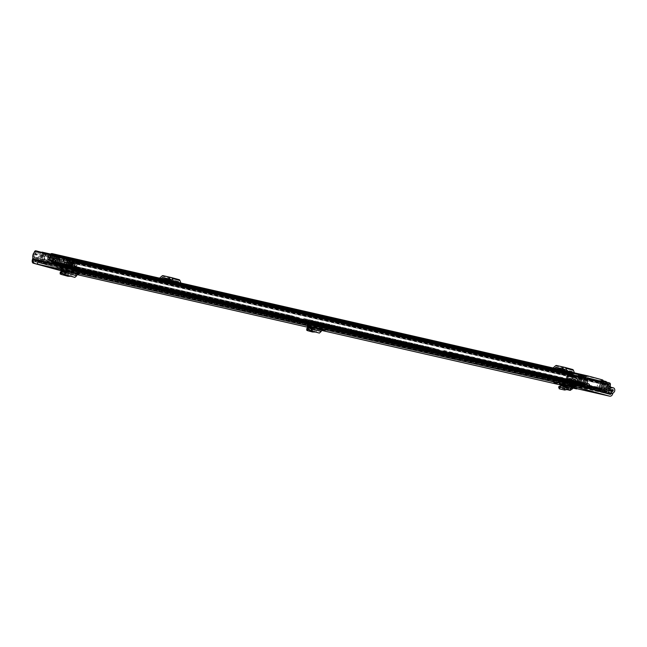 <?xml version="1.0" encoding="UTF-8"?>
<svg xmlns="http://www.w3.org/2000/svg" width="647" height="647" viewBox="0 0 647 647"><rect width="100%" height="100%" fill="white"/><g stroke="black" fill="none" stroke-linecap="round" stroke-linejoin="round"><path stroke-width="0.49" stroke-dasharray="3.23 2.43" d="M325.109 328.506L322.206 327.794L325.109 328.506M61.125 269.945L61.481 268.157L69.253 270.268L68.881 272.112L77.244 274.085M68.881 272.112L65.484 271.19M563.804 385.078L565.535 385.555L563.763 385.183M37.405 264.097L37.866 262.31L33.773 261.372L62.694 269.233A1.084 0.639 105.2 0 1 62.686 269.225L66.787 270.163L66.317 271.991L65.298 271.756M66.317 271.991L70.547 273.099A2.968 2.41 102.9 0 0 70.628 273.123A2.968 2.41 102.9 0 0 73.612 270.858L73.693 270.551A0.728 0.59 -77.1 0 1 73.984 270.098A5.508 4.464 102.9 0 0 75.675 262.124L609.66 384.019A1.084 0.882 102.9 0 0 608.35 383.922L74.365 262.027A1.084 0.882 -77.1 0 1 75.675 262.124M573.08 387.335L576.776 388.329M307.705 326.234L308.069 324.446L313.738 325.991L313.366 327.835L321.729 329.8M313.366 327.835L312.064 327.479M78.522 272.217L75.626 271.505L78.522 272.217M556.857 381.406L553.961 380.695L556.857 381.406M574.293 385.386L571.39 384.674L574.293 385.386M315.825 328.458L316.197 326.614L322.198 327.98A1.884 1.1 -74.8 0 0 320.718 329.347L319.844 331.264L308.449 327.859M307.317 326.145L307.689 324.301L322.198 327.98M316.197 326.614L313.738 325.991M71.332 272.735L71.712 270.891L77.713 272.258A1.884 1.1 -74.8 0 0 76.233 273.632L75.359 275.549L61.869 271.57M60.729 269.856L61.101 268.012L77.713 272.258M71.712 270.891L69.253 270.268M570.808 384.973L575.765 386.105M568.883 384.447L573.84 385.58M571.527 386.841A2.248 1.82 -77.1 0 1 573.671 385.475A2.248 1.82 -77.1 0 1 573.727 385.491L559.72 381.973L559.518 383.865M573.727 385.491L567.823 383.889L567.548 385.313L565.13 384.698L565.405 383.275L567.823 383.889M565.405 383.275L559.72 381.973L559.825 383.55L563.893 384.658L559.598 383.436L559.841 383.938M37.866 262.31L37.089 264.008M36.232 251.149A1.084 0.882 -77.1 0 1 36.822 251.82L36.863 251.998A0.582 0.469 -77.1 0 1 36.523 252.742L36.507 252.751A3.623 2.936 102.9 0 0 34.647 258.04A2.604 2.119 -77.1 0 1 34.784 259.981L34.703 260.288A1.084 0.882 102.9 0 0 35.286 261.574L37.558 262.189M68.283 272.484L68.744 270.664L71.016 271.279A1.084 0.882 102.9 0 0 72.141 270.454L72.213 270.147A2.604 2.119 -77.1 0 1 73.265 268.529A3.623 2.936 102.9 0 0 74.187 262.989L74.179 262.973A0.582 0.469 -77.1 0 1 74.243 262.156L74.365 262.027M68.744 270.664L66.787 270.163M571.859 379.587L568.422 378.867A0.728 0.59 -77.1 0 1 569.376 378.099L571.802 380.096L572.757 378.527L570.322 376.522A2.604 2.119 102.9 0 0 569.659 376.174M604.516 387.157L604.581 389.001L607.654 388.499A0.728 0.59 -77.1 0 1 608.115 389.656L609.628 390.068A2.604 2.119 102.9 0 0 608.334 386.68A2.604 2.119 102.9 0 0 608.261 386.663A2.604 2.119 102.9 0 0 607.582 386.647L604.516 387.157L608.309 388.022M609.628 390.068L614.585 391.2M609.935 390.068L608.034 389.631A3.623 2.936 102.9 0 0 608.172 384.884L74.179 262.973M573.379 379.999L568.341 378.851A3.623 2.936 102.9 0 1 568.891 376.142M608.034 389.631L609.611 390.06A5.508 4.464 102.9 0 0 610.396 387.149M610.186 385.288A5.508 4.464 102.9 0 0 609.66 384.019M609.611 390.06L614.65 391.217M74.243 262.156L608.35 383.922M62.686 269.225A1.084 0.639 105.2 0 1 62.347 268.036L33.426 260.183A1.084 0.639 -74.8 0 0 33.757 261.372A1.084 0.639 -74.8 0 0 33.773 261.372L62.686 269.225M62.152 271.036A2.968 1.739 105.2 0 1 61.271 267.793L63.325 259.795L64.401 260.037L62.347 268.036M33.426 260.183L35.48 252.184L34.647 251.99M32.892 257.829L34.291 252.379M35.9 250.842L62.557 258.088A1.448 1.173 -77.1 0 1 63.325 259.795M64.401 260.037A1.448 1.173 102.9 0 0 63.624 258.331L62.557 258.088M41.465 252.306L63.624 258.331M36.264 251.157A1.448 1.173 102.9 0 0 35.48 252.184M566.764 378.422L568.341 378.851M608.229 384.051A0.582 0.469 102.9 0 0 608.164 384.868L74.187 262.989M572.757 378.527L577.706 379.66M571.802 380.096L573.468 380.476M604.581 389.001L608.22 389.834M571.511 386.841L571.624 386.421L567.548 385.313M566.004 383.728A2.248 1.82 102.9 0 0 565.947 383.711A2.248 1.82 102.9 0 0 563.901 384.868M564.977 384.666L571.624 386.421M568.81 387.561L561.264 385.838L560.634 387.618L562.138 388.459L563.367 386.283M567.209 389.68L562.138 388.459L564.694 387.141L565.171 385.79L572.902 387.553M561.264 385.838L562.882 386.744L572.409 388.896M559.226 388.807L560.674 387.626L560.464 385.798M560.674 387.626L568.155 389.332M570.719 385.321L575.676 386.453M571.819 387.197L571.657 387.828L568.309 386.243M571.657 387.828L572.708 388.071M76.233 273.632L65.622 270.753A1.884 1.1 105.2 0 1 67.11 269.378M70.919 276.293L61.627 273.115M60.624 271.877L60.964 272.492L68.089 274.425L71.954 274.312L71.68 276.172L71.954 274.312M65.08 272.411L75.359 275.549L64.821 272.686L75.367 275.557L74.801 277.345L71.68 276.172M320.718 329.347L312.21 327.042A1.884 1.1 105.2 0 1 313.69 325.667M315.404 332.016L308.215 329.404M307.212 328.166L307.551 328.781L312.574 330.148L316.44 330.035L316.165 331.887L316.44 330.035M311.668 328.7L319.844 331.264L311.409 328.975L319.853 331.272L319.286 333.068L316.165 331.887M67.595 262.456L68.55 263.345L72.682 264.283L71.728 263.394L67.595 262.456A1.448 1.173 -77.1 0 1 67.337 260.717L67.482 260.377A2.248 1.82 102.9 0 0 66.35 257.49L52.172 253.64M560.205 370.084L562.235 370.545L561.281 371.394L553.622 369.308A3.623 2.119 105.2 0 1 552.085 369.825L566.829 373.198A3.623 2.119 105.2 0 1 566.78 373.182A3.623 2.119 105.2 0 1 565.713 372.074L565.268 370.909L552.554 368.006L560.205 370.084A1.739 1.019 -74.8 0 0 560.949 369.833L553.29 367.755M565.713 372.074L573.371 374.152L572.927 372.987L562.235 370.545L562.672 370.173M564.782 369.647L572.15 371.329A0.728 0.421 105.2 0 1 572.377 371.548L572.927 372.987L574.957 373.448A1.739 1.019 -74.8 0 0 574.957 373.448L565.211 370.755M166.716 280.264L168.754 280.725L167.791 281.566L160.132 279.488A3.623 2.119 105.2 0 1 158.596 280.005L173.347 283.37A3.623 2.119 105.2 0 1 173.299 283.362A3.623 2.119 105.2 0 1 172.223 282.246L171.779 281.081L159.065 278.186L166.716 280.264A1.739 1.019 -74.8 0 0 167.46 280.014L159.801 277.935M172.223 282.246L179.882 284.332L179.437 283.168L168.754 280.725L169.182 280.345M178.669 281.51L171.018 279.423L178.661 281.502A0.728 0.421 105.2 0 1 178.887 281.728L179.437 283.168L181.467 283.629L171.722 280.927M552.085 369.825L566.829 373.198M65.937 259.965L70.07 260.903A3.397 2.75 -77.1 0 0 70.717 264.914L66.584 263.968A3.397 2.75 -77.1 0 1 65.937 259.965L65.881 259.318L51.695 255.46L51.348 255.994L55.48 256.94L49.77 255.945A1.448 1.173 102.9 0 1 48.711 257.32L47.457 257.611L47.611 259.447L48.865 259.156A3.397 2.75 102.9 0 0 51.348 255.994M158.596 280.005L173.347 283.37M601.257 388.774L69.706 267.429A1.084 0.882 102.9 0 1 68.42 266.976A4.966 4.028 -77.1 0 1 70.28 260.951L587.46 379.013M65.881 259.318L587.233 378.325L53.903 256.891A1.448 1.173 102.9 0 1 52.844 258.266L51.582 258.557L51.744 260.385L52.997 260.094A3.397 2.75 102.9 0 0 55.48 256.94L55.682 256.988A4.966 4.028 -77.1 0 1 54.405 263.175A1.084 0.882 102.9 0 1 53.636 263.426L583.465 384.367M69.706 267.429L70.078 266.726A3.081 2.499 -77.1 0 1 71.041 262.488A2.248 1.82 102.9 0 0 71.817 261.372M54.146 256.568A2.248 1.82 102.9 0 0 54.283 257.935A3.081 2.499 -77.1 0 1 53.086 262.108L53.07 262.917A1.084 0.882 102.9 0 0 53.636 263.426M68.55 263.345L67.539 264.858L66.584 263.968M50.612 254.069A2.248 1.82 102.9 0 0 49.803 255.581M67.482 260.377L71.615 261.323L67.337 260.717M51.582 258.557L47.457 257.611M51.744 260.385L47.611 259.447M71.728 263.394A1.448 1.173 -77.1 0 1 71.469 261.663M70.717 264.914L71.663 265.804L67.539 264.858M72.682 264.283L71.663 265.804M554.714 368.353L553.622 369.308M559.736 371.912A3.623 2.119 -74.8 0 0 561.281 371.394M573.371 374.152A3.623 2.119 -74.8 0 0 574.439 375.26A3.623 2.119 -74.8 0 0 574.487 375.276M565.583 367.795L562.413 366.954L566.748 368.046L565.583 367.795L564.742 369.526M564.702 369.429L565.122 369.615M555.441 365.87L563.092 367.957L560.949 369.833M563.092 367.957A2.604 1.529 105.2 0 1 564.2 367.585L556.549 365.498M572.619 369.502L564.2 367.585M573.072 372.543L574.399 372.85M574.423 372.915A1.739 1.019 -74.8 0 0 574.932 373.448L567.273 371.362A1.739 1.019 105.2 0 1 566.942 371.152M552.975 367.957A1.739 1.019 105.2 0 1 552.554 368.006M161.224 278.533L160.132 279.488M166.255 282.084A3.623 2.119 -74.8 0 0 167.791 281.566M179.882 284.332A3.623 2.119 -74.8 0 0 180.95 285.44A3.623 2.119 -74.8 0 0 180.998 285.456M172.102 277.967L168.924 277.134L173.259 278.226L172.102 277.967L171.253 279.706M171.212 279.601L171.633 279.795M161.952 276.051L169.603 278.129L167.46 280.014M169.603 278.129A2.604 1.529 105.2 0 1 170.711 277.757L163.06 275.679M179.13 279.682L170.711 277.757M179.583 282.723L180.909 283.022M180.934 283.087A1.739 1.019 -74.8 0 0 181.443 283.621A1.739 1.019 -74.8 0 0 181.467 283.629M178.661 281.502L171.293 279.819M159.485 278.137A1.739 1.019 105.2 0 1 159.065 278.186M579.356 383.202L582.696 384.027L579.356 383.202M579.752 381.657L583.093 382.482L579.752 381.657M431.492 347.657L438.755 349.631A2.248 1.82 -77.1 0 1 439.831 350.601L440.963 353.108A0.655 0.526 102.9 0 0 441.278 353.391L453.668 356.222A0.655 0.526 -77.1 0 1 453.361 355.939L452.229 353.432A2.248 1.82 102.9 0 0 451.145 352.461L443.882 350.488A2.248 1.82 102.9 0 0 443.826 350.472A2.248 1.82 102.9 0 0 442.475 350.787L440.292 352.389A0.655 0.526 -77.1 0 1 439.879 352.478L427.489 349.647A0.655 0.526 102.9 0 0 427.902 349.558L430.085 347.957A2.248 1.82 -77.1 0 1 431.436 347.641A2.248 1.82 -77.1 0 1 431.492 347.657L304.583 318.688A2.248 1.82 102.9 0 0 304.527 318.672A2.248 1.82 102.9 0 0 303.176 318.987L300.992 320.588A0.655 0.526 -77.1 0 1 300.58 320.677L288.19 317.847A0.655 0.526 102.9 0 0 288.594 317.758L290.786 316.157A2.248 1.82 -77.1 0 1 292.137 315.841A2.248 1.82 -77.1 0 1 292.193 315.857L299.448 317.831A2.248 1.82 -77.1 0 1 300.531 318.801L301.664 321.308A0.655 0.526 102.9 0 0 301.979 321.591L314.369 324.422A0.655 0.526 -77.1 0 1 314.054 324.139L312.922 321.632A2.248 1.82 102.9 0 0 311.846 320.661L304.583 318.688M581.564 384.447L577.075 383.792A0.655 0.526 102.9 0 0 577.488 383.703L579.672 382.102A2.248 1.82 -77.1 0 1 581.022 381.787A2.248 1.82 -77.1 0 1 581.079 381.803L586.829 383.364M65.622 267.85L605.026 390.982L65.622 267.85A5.144 4.173 -77.1 0 1 65.436 263.871A4.602 3.728 -77.1 0 1 63.552 266.685L63.438 267.082A1.884 1.529 -77.1 0 1 61.489 268.505L57.478 267.413A2.248 1.82 -77.1 0 1 56.394 266.443L55.262 263.936A0.655 0.526 102.9 0 0 54.946 263.652L47.692 261.679A0.655 0.526 102.9 0 0 47.28 261.768L45.088 263.369A2.248 1.82 -77.1 0 1 43.745 263.685A2.248 1.82 -77.1 0 1 43.689 263.669L427.093 351.192A2.248 1.82 102.9 0 0 427.149 351.2A2.248 1.82 102.9 0 0 428.5 350.892L430.692 349.283A0.655 0.526 -77.1 0 1 431.096 349.202L438.359 351.175A0.655 0.526 -77.1 0 1 438.666 351.458L439.806 353.958A2.248 1.82 102.9 0 0 440.882 354.936L441.472 353.448M314.563 324.479L313.973 325.967A2.248 1.82 -77.1 0 1 312.897 324.988L311.765 322.489A0.655 0.526 102.9 0 0 311.45 322.206L304.187 320.233A0.655 0.526 102.9 0 0 303.783 320.314L301.591 321.923A2.248 1.82 -77.1 0 1 300.24 322.23A2.248 1.82 -77.1 0 1 300.184 322.222M453.862 356.271L453.272 357.767A2.248 1.82 -77.1 0 1 452.196 356.788L451.064 354.281A0.655 0.526 102.9 0 0 450.749 353.998L443.486 352.033A0.655 0.526 102.9 0 0 443.082 352.114L440.89 353.715A2.248 1.82 -77.1 0 1 439.548 354.03A2.248 1.82 -77.1 0 1 439.483 354.014L577.965 385.612M576.679 385.337A2.248 1.82 102.9 0 0 576.736 385.353A2.248 1.82 102.9 0 0 578.086 385.038L580.278 383.436A0.655 0.526 -77.1 0 1 580.666 383.339L585.681 384.706M596.777 389.001L596.76 389.518M603.473 390.586L596.89 389.025M64.32 262.65A0.728 0.59 -77.1 0 1 65.088 261.898L68.808 262.747A0.728 0.59 102.9 0 0 68.032 263.491L64.32 262.65A3.009 2.434 -77.1 0 1 62.961 265.351A1.666 1.351 102.9 0 0 62.274 266.394L61.886 266.96L57.874 265.868A0.655 0.526 -77.1 0 1 57.559 265.585L56.426 263.078A2.248 1.82 102.9 0 0 55.343 262.108L48.088 260.134A2.248 1.82 102.9 0 0 48.024 260.118A2.248 1.82 102.9 0 0 46.681 260.434L44.489 262.035A0.655 0.526 -77.1 0 1 44.085 262.124L40.065 261.032L40.001 260.345A1.666 1.351 102.9 0 0 39.904 259.083A3.009 2.434 -77.1 0 1 40.025 256.042L43.745 256.891A0.728 0.59 102.9 0 0 43.422 255.856L39.71 255.007A0.728 0.59 -77.1 0 1 40.025 256.042M453.466 357.815L441.076 354.985M592.709 389.615L590.468 389.082A2.248 1.82 102.9 0 1 590.04 388.887M314.167 326.015L301.583 323.136A2.248 1.82 102.9 0 1 300.499 322.166L299.367 319.658A0.655 0.526 -77.1 0 0 299.051 319.375L291.797 317.402A0.655 0.526 -77.1 0 1 291.797 317.402A0.655 0.526 -77.1 0 0 291.385 317.491L289.201 319.092A2.248 1.82 102.9 0 1 287.85 319.408A2.248 1.82 102.9 0 1 287.794 319.392M43.689 263.669L39.669 262.577A1.884 1.529 -77.1 0 1 38.658 260.353L38.747 259.948A4.602 3.728 -77.1 0 1 38.464 256.544L38.464 256.544A5.144 4.173 -77.1 0 1 36.394 259.908L38.553 260.62L38.157 262.164L574.075 384.504M427.093 351.192L439.483 354.014M439.903 352.478L577.092 383.8A0.655 0.526 102.9 0 0 577.092 383.8L439.879 352.478M443.47 352.025L580.666 383.339A0.655 0.526 -77.1 0 1 580.683 383.347L443.486 352.033M72.674 266.014L62.541 263.434L72.876 266.054L72.48 267.599A1.957 1.14 105.2 0 1 72.456 267.591A1.957 1.14 105.2 0 1 72.286 267.518A1.957 1.14 105.2 0 1 71.857 265.448L72.61 262.504L73.523 262.714L72.763 265.658L67.943 264.348L72.763 265.658M54.946 263.652L67.66 266.289A1.957 1.14 -74.8 0 0 67.66 266.289L72.48 267.599M72.278 267.551L73.499 267.882L73.895 266.338L299.448 317.831M52.65 261.226L52.092 262.739A1.884 1.1 -74.8 0 0 52.261 262.755L62.387 265.351L62.783 263.806L55.521 261.833L69.803 265.407L69.407 266.952L299.051 319.375M58.893 256.996L54.154 255.711L59.799 257.207L58.893 256.996L57.47 262.536L58.376 262.747L52.73 261.251L57.47 262.536L57.073 264.081L52.092 262.739M52.488 261.194L57.543 262.261L58.998 256.576L59.912 256.786L58.448 262.464A1.884 1.1 105.2 0 1 57.082 264.065A1.884 1.1 105.2 0 1 56.912 264.049M55.343 262.108L58.691 262.868L58.295 264.413L57.073 264.081M292.193 315.857L66.633 264.372L66.237 265.909L291.797 317.402L47.668 261.671L51.032 262.439L51.428 260.895L48.088 260.134M67.854 264.704L67.458 266.24M67.943 264.348L68.695 261.404L67.789 261.194L67.037 264.146A1.957 1.14 -74.8 0 0 67.466 266.208A1.957 1.14 -74.8 0 0 67.636 266.281L72.456 267.591M68.032 263.491A3.009 2.434 102.9 0 0 67.749 262.043A1.666 1.351 -77.1 0 1 69.375 259.528L71.502 260.102A1.666 1.351 -77.1 0 1 71.736 263.094A3.55 2.879 102.9 0 0 71.348 263.442A3.55 2.879 102.9 0 0 70.208 266.507L66.495 265.658A3.55 2.879 -77.1 0 0 66.795 267.017L608.463 390.667M68.808 262.747L69.334 262.892A4.602 3.728 102.9 0 0 68.906 261.178L71.113 261.776A5.144 4.173 102.9 0 0 69.925 263.054L74.551 264.308L70.83 263.458A0.728 0.59 -77.1 0 1 71.219 264.316L71.13 264.663A2.176 1.763 -77.1 0 1 68.946 266.321A2.176 1.763 -77.1 0 1 68.889 266.313L66.495 265.658M68.97 261.073L606.926 383.865L68.97 261.073M38.157 262.164L36.006 261.582A1.666 1.351 102.9 0 1 35.771 258.59A3.55 2.879 -77.1 0 0 36.685 257.563L40.405 258.412A3.55 2.879 102.9 0 0 40.89 255.161A3.55 2.879 102.9 0 0 40.712 254.667A1.666 1.351 -77.1 0 1 41.416 252.338M33.515 253.535A0.728 0.59 -77.1 0 1 33.968 253.446L42.306 255.549A5.144 4.173 102.9 0 0 41.885 253.834L44.093 254.441A4.602 3.728 102.9 0 0 42.904 255.711L43.422 255.856M42.354 252.184L44.481 252.767A1.666 1.351 -77.1 0 1 44.683 255.775A3.009 2.434 102.9 0 0 43.745 256.891M41.958 253.729L579.906 376.53L41.958 253.729M596.938 388.111L598.022 382.191A1.957 1.585 -77.1 0 1 598.847 380.808L600.909 380.323L601.16 380.881L606.449 382.086M598.184 389.381L599.3 382.393L601.16 380.881M577.828 383.849L577.706 384.342A1.812 1.472 -77.1 0 0 577.957 383.825L580.124 377.33L585.414 378.535M576.752 383.347L578.919 376.853L583.222 377.84M576.226 385.062A1.812 1.472 -77.1 0 0 577.706 384.342L577.447 385.345M577.747 383.833L577.35 385.377M63.398 267.373L63.002 268.917L597.763 390.99M63.002 268.917L65.153 269.5A1.666 1.351 102.9 0 0 66.795 267.017M65.549 267.955L607.218 391.605L65.549 267.955M65.088 261.898L70.83 263.458M65.436 263.871L69.148 264.72L65.436 263.871M33.968 253.446L39.71 255.007M36.685 257.563L34.291 256.908A2.176 1.763 -77.1 0 1 33.07 254.627M38.553 260.62L580.222 384.269M69.925 263.054A5.144 4.173 102.9 0 0 69.156 264.72A4.602 3.728 102.9 0 0 69.334 262.892L69.925 263.054M38.464 256.544L42.176 257.393A5.144 4.173 102.9 0 0 42.306 255.549L42.904 255.711A4.602 3.728 -77.1 0 0 42.184 257.393L38.464 256.544M579.906 384.415L579.542 385.822M576.534 383.501L581.823 384.706L576.534 383.501M583.319 377.565L578.919 376.853M578.515 374.233L580.068 375.705A1.957 1.585 -77.1 0 1 580.124 377.33M578.159 374.492L582.664 375.656M578.911 376.554L578.022 374.597M579.785 375.074L585.074 376.279M603.481 381.334L599.397 380.404M600.909 380.323L603.352 380.881M37.688 254.295A0.728 0.59 102.9 0 0 36.936 254.837L33.296 254.012M40.405 258.412L38.011 257.757A2.176 1.763 -77.1 0 1 36.847 255.193L36.936 254.837M71.219 264.316L74.85 265.513A2.176 1.763 -77.1 0 1 72.658 267.171A2.176 1.763 -77.1 0 1 72.601 267.154L70.208 266.507M74.939 265.165A0.728 0.59 102.9 0 0 74.551 264.308M62.144 264.979L62.541 263.434L55.521 261.833L55.124 263.378L62.144 264.979M67.789 261.194L72.61 262.504M68.695 261.404L73.523 262.714M52.261 262.755A1.884 1.1 -74.8 0 0 53.628 261.153L55.092 255.476L54.178 255.266L52.722 260.951M59.912 256.786L55.092 255.476M58.998 256.576L54.178 255.266M64.587 261.833L61.966 261.186L64.587 261.833M62.104 263.491L64.724 264.138L62.104 263.491M65.63 260.587L61.166 259.487L65.63 260.587M65.266 261.986L60.81 260.887L65.266 261.986M51.048 255.064L50.636 254.975L49.212 260.515L49.625 260.604L50.967 255.031L49.625 260.604M45.605 253.608L43.964 260.005M42.945 252.783L69.415 259.762L42.945 252.783L40.785 261.202L46.552 262.545L48.711 254.125M44.239 253.284L42.516 260.013L41.537 261.525L40.785 261.202M52.334 255.436L52.747 255.525L51.323 261.073L50.911 260.976L52.27 255.419L50.911 260.976M58.052 256.972L57.073 256.73L55.432 263.119L56.232 264.065L58.052 256.972L56.232 264.065L55.731 262.253L76.5 266.993L49.544 260.579M62.549 263.814L64.134 267.324L67.256 268.173L62.338 267.057L56.281 265.529L53.871 261.833L54.906 262.067L50.992 261.008M54.558 255.864L54.146 255.775L52.722 261.315L53.135 261.412L54.485 255.84L53.135 261.412M50.458 254.772L50.87 254.861L49.447 260.409L49.035 260.312L50.393 254.756L49.035 260.312M59.945 257.328L59.532 257.239L58.109 262.779L58.521 262.876L59.872 257.304L58.521 262.876M55.844 256.236L56.257 256.325L54.833 261.873L54.421 261.776L55.779 256.22L54.421 261.776M58.295 256.956L57.882 256.859L56.459 262.399L56.871 262.496L58.359 256.964L56.871 262.496M48.808 254.392L49.221 254.489L47.797 260.029L47.385 259.932L48.743 254.384L47.385 259.932M43.632 260.644L44.247 260.531L46.002 253.689L45.444 253.551L43.616 260.676L45.638 259.512M49.212 260.515L53.871 261.833M48.719 260.385L50.142 254.845L50.636 254.975M55.432 263.119L57.073 256.73M51.323 261.073L55.731 262.253M51.817 261.194L53.24 255.654L52.747 255.525M41.537 261.525L46.552 262.545M49.39 263.313L52.447 261.073M52.957 261.21L53.863 257.7L60.228 259.083L64.862 260.191L63.964 263.693M67.984 264.663L68.194 263.847L65.274 260.28L75.481 263.054L53.863 257.7M62.937 260.167L62.031 263.677M49.447 260.409L53.062 261.38M49.94 260.531L51.364 254.991L50.87 254.861M52.722 261.315L49.115 260.345M52.229 261.194L53.652 255.646L54.146 255.775M54.833 261.873L58.448 262.844M55.327 261.995L56.75 256.455L56.257 256.325M58.109 262.779L54.502 261.809M57.623 262.658L59.047 257.11L59.532 257.239M47.797 260.029L56.79 262.464M48.29 260.151L49.714 254.611L49.221 254.489M56.459 262.399L47.457 259.965M55.965 262.278L57.389 256.738L57.882 256.859M46.002 253.689L50.967 255.031M50.142 254.845L45.743 253.648M44.166 259.795L44.805 259.326M42.516 260.013L43.778 259.091M56.815 256.657L52.415 255.46M54.906 262.067L55.238 262.803M53.24 255.654L58.206 257.005M51.364 254.991L54.485 255.84M53.652 255.646L50.539 254.797M56.75 256.455L59.872 257.304M59.047 257.11L55.925 256.261M49.714 254.611L58.214 256.924M57.389 256.738L48.881 254.425M70.725 265.674L68.17 264.979L70.725 265.674L71.623 262.164L69.067 261.477L71.623 262.164M60.794 262.981L66.245 264.332L60.794 262.981L61.7 259.471L67.142 260.822L61.7 259.471M64.134 267.324L56.281 265.529M64.862 260.191L65.274 260.28M66.973 262.148L77.009 264.874L75.481 263.054M75.925 266.823L77.009 264.874L76.5 266.993M75.068 262.957L74.17 266.467M52.73 261.251L54.154 255.711M58.376 262.747L59.799 257.207M53.644 261.461L55.068 255.913M63.349 263.669L64.247 260.167M66.245 264.332L67.142 260.822M64.538 263.871L65.444 260.361M72.763 266.103L73.661 262.593M71.065 265.642L71.963 262.132M68.17 264.979L69.067 261.477M565.527 385.547L573.25 387.31L565.535 385.555M70.547 273.099L77.074 274.595L70.628 273.123M311.838 328.183L321.535 330.399L311.838 328.183M563.594 385.652L576.695 388.645L563.594 385.652M35.286 261.574L574.31 384.617M71.016 271.279L610.04 394.322M570.322 376.522L575.28 377.654M607.654 388.499L612.612 389.631M73.265 268.529L608.479 390.707M72.213 270.147L608.261 392.511M72.141 270.454L608.034 392.786M570.517 374.637L36.523 252.742L570.492 374.645M34.647 258.04L573.679 381.083M34.784 259.981L573.808 383.024M34.703 260.288L573.735 383.331M73.984 270.098L613.008 393.15M73.693 270.551L612.717 393.594M73.612 270.858L612.636 393.902M36.822 251.82L570.808 373.723M570.848 373.893L36.863 251.998M32.35 259.932L61.271 267.793M569.376 378.099L573.897 379.126M607.582 386.647L608.778 386.922M567.322 385.256L567.241 385.685M559.728 388.006L559.388 386.227M562.882 386.744L570.573 388.499M569.562 387.965L563.286 386.534M562.138 388.459L567.306 389.64M77.179 274.296L76.16 273.835M60.802 274.312L60.964 272.492M67.886 276.245L68.056 274.417M70.377 276.398L70.539 274.571M76.686 275.751L75.675 275.298M321.664 330.01L320.653 329.558M307.382 330.601L307.551 328.781M312.372 331.96L312.541 330.14M314.863 332.113L315.032 330.293M321.171 331.466L320.16 331.013M66.35 257.49L602.236 379.821M51.703 255.468L587.573 377.791M71.041 262.488L602.592 383.825M70.078 266.726L601.629 388.063M53.086 262.108L583.837 383.267M54.283 257.935L585.22 379.134M68.42 266.976L590.007 386.041M585.956 384.512L54.405 263.175M583.675 383.752L52.941 262.601M53.07 262.917L583.586 384.019M69.965 267.227L601.516 388.564M52.844 258.266L48.711 257.32M52.997 260.094L48.865 259.156M53.903 256.891L49.77 255.945M572.377 371.548L564.718 369.469M562.753 367.019L562.283 368.847M566.416 367.981L565.947 369.801M563.577 367.213L563.108 369.033M178.887 281.728L171.229 279.65M169.263 277.199L168.794 279.027M172.927 278.161L172.458 279.981M170.088 277.385L169.619 279.213M311.846 320.661L438.755 349.631M451.145 352.461L588.341 383.776M443.882 350.488L581.079 381.803M431.08 349.194L304.171 320.225L431.096 349.202M311.45 322.206L438.359 351.175M450.749 353.998L585.503 384.763M314.369 324.422L441.278 353.391M453.668 356.222L590.865 387.537M61.886 266.96L603.562 390.61L61.894 266.96M57.874 265.868L301.979 321.591M453.272 357.767L590.468 389.082M61.489 268.505L596.251 390.578M57.478 267.413L301.583 323.136M313.973 325.967L440.882 354.936M300.58 320.677L427.489 349.647L300.596 320.677M44.085 262.124L288.19 317.847L44.101 262.132M40.065 261.032L581.734 384.682M39.669 262.577L574.423 384.65M314.054 324.139L440.963 353.108M453.361 355.939L590.549 387.254M312.922 321.632L439.831 350.601M452.229 353.432L589.417 384.747M300.992 320.588L427.902 349.558M440.292 352.389L577.488 383.703M303.176 318.987L430.085 347.957M442.475 350.787L579.672 382.102M312.897 324.988L439.806 353.958M452.196 356.788L579.534 385.855M311.765 322.489L438.666 351.458M451.064 354.281L583.424 384.496M301.591 321.923L428.5 350.892M440.89 353.715L578.086 385.038M303.783 320.314L430.692 349.283M443.082 352.114L580.278 383.436M300.499 322.166L56.394 266.443L57.559 265.585L301.664 321.308M299.367 319.658L55.262 263.936L56.426 263.078L300.531 318.801M289.201 319.092L45.088 263.369L44.489 262.035L288.594 317.758M291.385 317.491L47.28 261.768L46.681 260.434L290.786 316.157M71.736 263.094L609.692 385.895M40.712 254.667L569.473 375.365M35.771 258.59L573.792 381.406M603.044 383.339L598.022 382.191M604.581 383.598L599.3 382.393M598.063 389.146L603.352 390.351M577.957 383.825L583.246 385.03M65.153 269.5L599.915 391.572M71.502 260.102L609.45 382.903M67.749 262.043L604.411 384.553M69.375 259.528L606.409 382.118L69.326 259.512M62.961 265.351L603.643 388.774M62.274 266.394L590.42 386.955M596.882 388.435L603.433 389.923M62.185 266.742L590.622 387.367M596.817 388.782L603.368 390.278M36.006 261.582L573.938 384.375M44.481 252.767L582.437 375.567M44.683 255.775L582.64 378.576M39.904 259.083L581.572 382.733M40.001 260.345L581.669 383.986M39.912 260.692L581.58 384.342M71.113 261.776L606.902 384.083M71.105 261.647L606.854 383.946M68.906 261.178L606.862 383.978M63.552 266.685L605.228 390.335M63.527 266.734L605.196 390.384M63.438 267.082L605.107 390.731M36.394 259.908L578.062 383.558M36.402 260.037L578.07 383.687M41.885 253.834L579.841 376.635M44.093 254.441L579.882 376.748M44.085 254.303L579.833 376.603M38.747 259.948L578.515 383.161M38.747 260.005L578.475 383.21M38.658 260.353L578.135 383.501M576.881 383.736L576.485 385.28M576.809 383.711L576.412 385.256M580.068 375.705L585.357 376.91M603.522 381.876L598.847 380.808M599.454 382.134L604.735 383.347M34.291 256.908L38.011 257.757M33.167 254.352L36.847 255.193M71.13 264.663L74.85 265.513M68.889 266.313L72.601 267.154M67.037 264.146L71.857 265.448M58.448 262.464L53.628 261.153M287.996 317.79L287.6 319.335M301.777 323.193L302.173 321.648M299.99 322.166L300.386 320.621M298.914 320.249L298.518 321.794M287.365 319.246L287.761 317.701M303.645 322.02L303.249 323.565M314.402 326.112L314.798 324.568M427.295 349.59L426.899 351.135M439.289 353.966L439.685 352.421M426.664 351.046L427.06 349.501M438.221 352.049L437.825 353.594M453.701 357.904L454.097 356.368M442.944 353.82L442.548 355.365M42.823 252.767L40.656 261.178L42.815 252.759M61.877 266.944L64.037 258.525M64.498 258.638L62.338 267.057M47.732 253.875L45.573 262.294M67.118 268.149L69.286 259.73M69.132 259.673L66.965 268.093M42.112 260.426L43.964 253.203M54.526 263.272L56.249 256.552M56.774 256.689L54.914 263.903M61.093 259.35L60.187 262.86M60.284 259.123L59.387 262.633M59.322 262.593L60.228 259.083M66.625 261.825L66.026 264.17M76.136 266.006L68.194 263.847M76.233 266.936L76.831 264.599M72.432 262.399L71.534 265.909M70.483 265.642L71.38 262.14M69.261 265.327L70.167 261.817M61.012 259.318L60.114 262.828M70.652 261.938L69.755 265.448M325.384 330.552L325.853 328.725M78.805 274.263L79.274 272.436M557.14 383.453L557.609 381.633M574.568 387.432L575.037 385.612M569.174 377.994L574.132 379.126M607.848 388.499L612.806 389.631M71.041 271.287L610.072 394.33M37.663 264.186L38.133 262.358M608.261 386.663L608.851 386.801M75.173 261.736L609.159 383.631M565.947 383.711L573.671 385.475M559.267 383.372L559.186 383.8M559.113 383.339L559.388 381.908M570.638 388.523L562.939 386.769M570.921 386.494L571.39 384.674M553.492 382.514L553.961 380.695M60.761 267.947L60.389 269.791M75.157 273.325L75.626 271.505M307.349 324.236L306.977 326.08M321.737 329.614L322.206 327.794M69.027 267.607L590.25 386.582M51.695 255.46L587.581 377.791M574.439 375.26L566.78 373.182M562.413 366.954L561.944 368.782M566.748 368.046L566.279 369.874M180.95 285.44L173.299 283.362M168.924 277.134L168.463 278.954M173.259 278.226L172.789 280.046M181.443 283.621L173.792 281.542M583.093 382.482L582.696 384.027M304.527 318.672L431.436 347.641M443.826 350.472L581.022 381.787M300.24 322.23L427.149 351.2M439.548 354.03L576.736 385.353M48.024 260.118L292.137 315.841M43.745 263.685L287.85 319.408M65.193 269.508L599.931 391.581M61.546 268.521L596.275 390.586M576.736 383.695L576.34 385.24M578.887 381.398L578.491 382.943M68.946 266.321L72.658 267.171M65.072 261.898L68.792 262.747M33.951 253.438L37.663 254.287M287.163 319.206L287.559 317.669M314.604 326.145L315 324.608M453.903 357.945L454.299 356.4M426.462 351.006L426.858 349.461M64.724 264.138L65.266 262.035M66.423 262.334L66.778 260.927M69.415 259.762L67.256 268.173M51.113 255.08L49.69 260.62M52.27 255.419L50.846 260.959M58.351 257.045L56.515 264.17M54.623 255.88L53.2 261.42M50.393 254.756L48.97 260.296M60.017 257.344L58.594 262.884M55.779 256.22L54.356 261.76M58.359 256.964L56.936 262.512M48.743 254.384L47.32 259.924M60.001 259.035L59.095 262.545M61.158 259.366L60.26 262.868M60.81 260.887L61.166 259.487M61.425 263.289L61.966 261.186"/><path stroke-width="0.97" d="M324.64 330.326L321.737 329.614L324.64 330.326M65.484 271.19L61.125 269.945M60.729 269.856L65.557 270.956L64.797 272.678L62.007 271.578L65.08 272.411L64.239 274.474L61.635 273.099M66.641 271.206L65.557 270.956L66.568 271.408L66.099 272.872L64.239 274.474L74.874 277.369L76.686 275.751L77.244 274.085L66.568 271.408M554.244 382.741L557.14 383.453L554.244 382.741M571.673 386.72L574.568 387.432L571.673 386.72M563.901 384.868A2.248 1.82 102.9 0 0 563.804 385.078L559.841 383.938M567.209 389.68L570.217 390.367L572.409 388.896L573.25 387.31L559.518 383.865M65.298 271.756L62.225 271.053A2.968 1.739 105.2 0 1 62.185 271.044A2.968 1.739 105.2 0 1 62.152 271.036M609.571 396.15L573.849 386.437A2.968 2.41 -77.1 0 1 572.255 382.935L572.336 382.62A0.728 0.59 102.9 0 0 572.296 382.086A5.508 4.464 -77.1 0 1 571.802 379.571L571.859 379.587A2.604 2.119 102.9 0 1 574.544 377.29A2.604 2.119 102.9 0 1 574.617 377.306A2.604 2.119 102.9 0 1 575.28 377.654L577.706 379.66L576.76 381.229L574.334 379.223A0.728 0.59 -77.1 0 0 574.148 379.126A0.728 0.59 -77.1 0 1 574.148 379.126A0.728 0.59 -77.1 0 0 573.379 379.999A3.623 2.936 -77.1 0 0 573.679 381.083A2.604 2.119 102.9 0 1 573.808 383.024L573.735 383.331A1.084 0.882 -77.1 0 0 574.31 384.617L610.04 394.322A1.084 0.882 -77.1 0 0 611.164 393.505L611.245 393.198A2.604 2.119 102.9 0 1 612.297 391.572A3.623 2.936 -77.1 0 0 613.073 390.788A0.728 0.59 -77.1 0 0 612.612 389.631L609.539 390.133L609.466 388.289L612.539 387.779A2.604 2.119 102.9 0 1 613.219 387.796A2.604 2.119 102.9 0 1 613.291 387.812A2.604 2.119 102.9 0 1 614.585 391.2L614.65 391.217A5.508 4.464 -77.1 0 1 613.008 393.15A0.728 0.59 102.9 0 0 612.717 393.594L612.636 393.902A2.968 2.41 -77.1 0 1 609.652 396.166A2.968 2.41 -77.1 0 1 609.571 396.15L576.695 388.645L609.652 396.166M32.892 257.829L32.35 259.932A2.968 1.739 -74.8 0 0 33.264 263.183A2.968 1.739 -74.8 0 0 33.304 263.2L573.849 386.437M572.708 388.071L576.614 388.96L576.776 388.329L573.08 387.335M75.901 273.552L78.805 274.263L75.901 273.552M312.064 327.479L307.705 326.234M307.317 326.145L312.145 327.245L311.385 328.967L308.595 327.867L311.668 328.7L310.827 330.763L308.215 329.388M313.221 327.495L312.145 327.245L313.156 327.697L312.679 329.161L310.9 330.787L319.359 333.092L321.171 331.466L321.664 330.01L313.156 327.697M570.185 373.036A1.084 0.882 102.9 0 0 569.619 373.133L35.625 251.238A1.084 0.882 -77.1 0 1 36.2 251.141L570.185 373.036A1.084 0.882 102.9 0 1 570.808 373.723L570.848 373.893A0.582 0.469 102.9 0 1 570.517 374.637L570.492 374.645A3.623 2.936 102.9 0 0 568.891 376.142M610.396 387.149A5.508 4.464 102.9 0 0 610.186 385.288M569.619 373.133A5.508 4.464 102.9 0 0 566.764 378.422L571.802 379.571M35.625 251.238A5.508 4.464 102.9 0 0 33.272 259.043A0.728 0.59 -77.1 0 1 33.312 259.576L33.232 259.884A2.968 2.41 102.9 0 0 34.817 263.394M34.291 252.379L34.404 251.934A1.448 1.173 -77.1 0 1 35.9 250.842L36.895 251.068M35.86 250.834L36.936 251.076A1.448 1.173 102.9 0 1 36.968 251.085L41.465 252.306M36.936 251.076A1.448 1.173 102.9 0 0 36.264 251.157M569.659 376.174A2.604 2.119 102.9 0 0 569.586 376.158A2.604 2.119 102.9 0 0 566.901 378.455M573.468 380.476L576.76 381.229M608.22 389.834L609.539 390.133M608.309 388.022L609.466 388.289M563.804 385.078A2.248 1.82 102.9 0 0 563.763 385.183L571.487 386.946A2.248 1.82 -77.1 0 1 571.527 386.841M563.367 386.283L563.763 385.183M561.264 385.838L567.953 387.513L564.289 388.257L558.604 386.833L559.226 388.807L558.895 387.027L559.388 386.227L561.264 385.838M568.155 389.332L568.81 387.561L567.953 387.513L568.155 389.332L564.629 390.036L559.234 388.807M567.953 387.513L570.573 388.499L569.829 390.214L568.195 389.34M572.902 387.553L571.487 386.946L571.002 388.289L569.562 387.965M576.614 388.96L573.266 387.375M61.554 273.414L62.007 271.578L76.686 275.751M60.624 271.877L60.802 274.312L60.462 273.705L61.578 273.422L61.869 271.57L60.624 271.877L60.964 272.492M60.802 274.312L67.927 276.253L70.919 276.293M308.142 329.703L308.595 327.867L321.171 331.466M307.212 328.166L307.382 330.601L307.042 329.994L308.158 329.711L308.449 327.859L307.212 328.166L307.551 328.781M307.382 330.601L312.412 331.968L315.404 332.016M590.007 386.041L599.971 388.321A1.084 0.882 102.9 0 0 601.257 388.774L601.629 388.063A3.081 2.499 -77.1 0 1 602.592 383.825A2.248 1.82 102.9 0 0 603.514 381.568A2.248 1.82 102.9 0 0 602.236 379.821L588.058 375.972A2.248 1.82 102.9 0 0 588.002 375.956A2.248 1.82 102.9 0 0 586.093 376.869A2.248 1.82 102.9 0 0 585.834 379.271A3.081 2.499 -77.1 0 1 584.629 383.445L584.621 384.253A1.084 0.882 102.9 0 0 585.956 384.512A4.966 4.028 -77.1 0 0 587.233 378.325L601.767 381.649L587.589 377.791L587.233 378.325M599.971 388.321A4.966 4.028 -77.1 0 1 601.823 382.288L601.767 381.649M587.945 375.939L52.172 253.64A2.248 1.82 102.9 0 0 52.116 253.624A2.248 1.82 102.9 0 0 50.612 254.069M565.211 370.755L564.718 369.469A0.728 0.421 -74.8 0 0 564.499 369.251L556.08 367.326A0.728 0.421 -74.8 0 0 555.773 367.431L554.714 368.353M555.773 367.431L563.424 369.51L562.672 370.173M564.742 369.526L561.944 368.782L564.702 369.429M565.033 367.439L572.619 369.502A2.604 1.529 105.2 0 1 572.652 369.51A2.604 1.529 105.2 0 1 573.42 370.31L565.769 368.232A2.604 1.529 -74.8 0 0 565.001 367.431A2.604 1.529 -74.8 0 0 564.96 367.423L556.549 365.498A2.604 1.529 -74.8 0 0 555.441 365.87L553.29 367.755A1.739 1.019 105.2 0 1 552.975 367.957M574.399 372.85L573.42 370.31M564.782 369.647L556.08 367.326M566.942 371.152A1.739 1.019 105.2 0 1 566.764 370.836L565.769 368.232M171.722 280.927L171.229 279.65A0.728 0.421 -74.8 0 0 171.018 279.423L162.591 277.498A0.728 0.421 -74.8 0 0 162.284 277.603L161.224 278.533M162.284 277.603L169.935 279.682L169.182 280.345M171.253 279.706L168.463 278.954L171.212 279.601M171.544 277.62L179.13 279.682A2.604 1.529 105.2 0 1 179.162 279.69A2.604 1.529 105.2 0 1 179.931 280.491L172.28 278.404A2.604 1.529 -74.8 0 0 171.512 277.612A2.604 1.529 -74.8 0 0 171.471 277.595L163.06 275.679A2.604 1.529 -74.8 0 0 161.952 276.051L159.801 277.935A1.739 1.019 105.2 0 1 159.485 278.137M180.909 283.022L179.931 280.491M171.293 279.819L162.591 277.498M173.461 281.324A1.739 1.019 105.2 0 1 173.275 281.008L172.28 278.404M586.829 383.364L588.341 383.776A2.248 1.82 -77.1 0 1 589.417 384.747L590.549 387.254A0.655 0.526 102.9 0 0 590.865 387.537L596.777 389.001M585.681 384.706L587.945 385.321A0.655 0.526 -77.1 0 1 588.252 385.604L589.393 388.111A2.248 1.82 102.9 0 0 590.04 388.887M605.066 391.023L607.29 391.5L605.026 390.982L604.67 392.567L606.821 393.15A1.666 1.351 102.9 0 0 608.463 390.667A3.55 2.879 -77.1 0 1 609.692 385.895A1.666 1.351 102.9 0 0 609.45 382.903L607.323 382.328A1.666 1.351 102.9 0 0 605.705 384.844A3.009 2.434 -77.1 0 1 604.638 389.001A1.666 1.351 102.9 0 0 603.95 390.044L603.352 390.351L604.581 383.598L606.449 382.086L606.199 381.528L604.136 382.013A1.957 1.585 102.9 0 0 603.311 383.396L602.074 390.149A1.812 1.472 102.9 0 0 603.077 392.131L597.788 390.925A1.812 1.472 -77.1 0 1 596.76 389.518L596.494 390.57L592.709 389.615M596.494 390.57L597.788 390.925M607.29 391.5A5.144 4.173 -77.1 0 1 609.07 384.577L606.862 383.978A4.602 3.728 -77.1 0 1 605.228 390.335L605.107 390.731A1.884 1.529 -77.1 0 1 603.166 392.155L603.077 392.131M583.222 377.84L584.209 378.066L582.041 384.561L581.669 383.986A1.666 1.351 102.9 0 0 581.572 382.733A3.009 2.434 -77.1 0 1 582.64 378.576A1.666 1.351 102.9 0 0 582.437 375.567L580.31 374.985A1.666 1.351 102.9 0 0 578.669 377.468A3.55 2.879 -77.1 0 1 577.439 382.24A1.666 1.351 102.9 0 0 577.674 385.232L579.825 385.814L580.222 384.269L578.062 383.558A5.144 4.173 -77.1 0 0 579.841 376.635L582.049 377.241A4.602 3.728 -77.1 0 0 580.416 383.598L580.327 384.003A1.884 1.529 -77.1 0 0 581.338 386.227L581.427 386.251A1.812 1.472 102.9 0 0 583.246 385.03L585.414 378.535A1.957 1.585 102.9 0 0 585.357 376.91L583.804 375.438L583.311 375.802L584.192 377.759L583.319 377.565M576.226 385.062A1.812 1.472 -77.1 0 1 576.137 385.038L577.965 385.612M41.416 252.338A1.666 1.351 -77.1 0 1 42.354 252.184L580.222 374.969M596.76 389.518A1.812 1.472 -77.1 0 1 596.785 388.936L596.938 388.111M596.76 389.195L596.405 390.553M597.763 390.99L604.67 392.567M33.07 254.627A2.176 1.763 -77.1 0 1 33.126 254.344L33.223 253.996A0.728 0.59 -77.1 0 1 33.515 253.535M574.075 384.504L579.825 385.814M594.65 388.426L594.253 389.963M583.804 375.438L578.159 374.492M582.664 375.656L583.311 375.802M604.686 381.609L603.481 381.334M603.352 380.881L606.199 381.528M33.304 263.2L62.225 271.053M77.074 274.595L311.838 328.183L77.074 274.595M321.535 330.399L563.594 385.652L321.535 330.399M609.935 390.068L613.073 390.788M608.479 390.707L612.297 391.572M608.261 392.511L611.245 393.198M608.034 392.786L611.164 393.505M33.272 259.043L572.296 382.086M33.312 259.576L572.336 382.62M33.232 259.884L572.255 382.935M573.897 379.126L574.334 379.223M608.778 386.922L612.539 387.779M564.629 390.036L564.289 388.257M567.152 389.696L566.812 387.917M572.409 388.896L571.002 388.289M567.306 389.64L569.829 390.214M74.801 277.345L64.393 274.514M319.286 333.068L310.972 330.803M583.837 383.267L584.629 383.445M585.22 379.134L585.834 379.271M587.46 379.013L601.823 382.288M584.492 383.938L583.675 383.752M583.586 384.019L584.621 384.253M566.764 370.836L573.072 372.543M173.275 281.008L179.583 282.723M585.503 384.763L587.945 385.321M596.251 390.578L603.166 392.155M574.423 384.65L581.338 386.227M576.137 385.038L581.427 386.251M579.534 385.855L589.393 388.111M583.424 384.496L588.252 385.604M569.473 375.365L578.669 377.468M573.792 381.406L577.439 382.24M602.074 390.149L596.785 388.936M582.041 384.561L581.564 384.447M599.915 391.572L606.821 393.15M604.411 384.553L605.705 384.844M603.643 388.774L604.638 389.001M590.42 386.955L596.882 388.435M603.433 389.923L603.95 390.044M590.622 387.367L596.817 388.782M603.368 390.278L603.861 390.392M573.938 384.375L577.674 385.232M606.902 384.083L609.07 384.577M606.854 383.946L609.053 384.447M579.882 376.748L582.049 377.241M579.833 376.603L582.041 377.104M578.515 383.161L580.416 383.598M578.475 383.21L580.424 383.655M578.135 383.501L580.327 384.003M591.059 387.593L590.679 389.065M591.552 387.715L591.172 389.195M604.136 382.013L603.522 381.876M62.185 271.044L33.264 263.183M569.586 376.158L574.544 377.29M608.851 386.801L613.219 387.796M561.022 385.749L568.559 387.472M60.122 273.916L60.284 272.088M306.702 330.205L306.872 328.377M590.25 386.582L600.578 388.944M583.465 384.367L585.187 384.763M52.116 253.624L588.002 375.956M565.001 367.431L572.652 369.51M171.512 277.612L179.162 279.69M599.931 391.581L606.87 393.158M42.314 252.176L580.262 374.977M596.275 390.586L603.214 392.171M581.467 386.259L576.186 385.054"/></g></svg>
